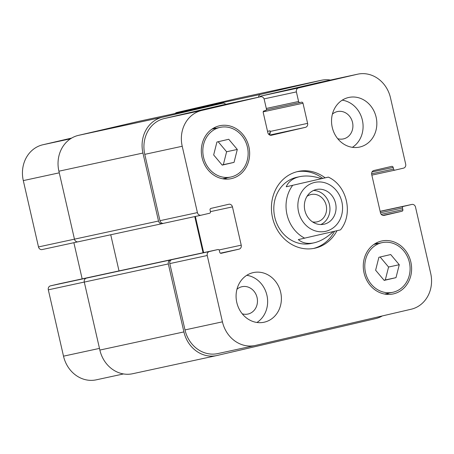 <?xml version="1.0" encoding="UTF-8"?>
<svg xmlns="http://www.w3.org/2000/svg" width="454" height="454" viewBox="0 0 454 454"><rect width="100%" height="100%" fill="white"/><g stroke="black" fill="none" stroke-linecap="round" stroke-linejoin="round"><path stroke-width="0.68" d="M382.313 315.939A30.469 27.03 -102.2 0 1 375.577 318.623L217.035 355.493A30.469 27.03 -102.2 0 1 216.666 355.578A30.469 27.03 -102.2 0 1 183.91 331.914L168.338 263.933A3.388 3.002 -102.2 0 1 170.505 259.949L209.407 251.522A3.388 3.002 77.8 0 0 207.24 255.506L222.432 321.835A30.469 27.03 77.8 0 0 255.193 345.5A30.469 27.03 77.8 0 0 255.557 345.415L411.176 309.225A30.469 27.03 77.8 0 0 430.698 273.399L415.506 207.069A3.388 3.002 77.8 0 0 411.869 204.436A3.388 3.002 77.8 0 0 411.829 204.448L403.345 206.422A1.356 1.203 77.8 0 0 402.477 208.011L402.857 209.663A1.356 1.203 -102.2 0 1 401.989 211.252L384.141 215.406A3.388 3.002 -102.2 0 1 384.101 215.412A3.388 3.002 -102.2 0 1 380.463 212.784L371.695 174.501A3.388 3.002 -102.2 0 1 373.863 170.522L391.706 166.374A1.356 1.203 -102.2 0 1 393.181 167.418L393.556 169.07A1.356 1.203 77.8 0 0 395.031 170.119L403.515 168.145A3.388 3.002 77.8 0 0 405.683 164.166L390.491 97.831A30.469 27.03 77.8 0 0 357.729 74.172A30.469 27.03 77.8 0 0 357.36 74.252L298.567 87.928A3.388 3.002 77.8 0 0 296.394 91.907L298.59 101.475A1.356 1.203 77.8 0 0 300.06 102.525L301.524 102.184A1.356 1.203 -102.2 0 1 302.994 103.234L307.608 123.363A3.388 3.002 -102.2 0 1 305.44 127.347L271.503 135.235A3.388 3.002 -102.2 0 1 271.464 135.247A3.388 3.002 -102.2 0 1 267.826 132.613L263.212 112.484A1.356 1.203 -102.2 0 1 264.08 110.895L265.545 110.555A1.356 1.203 77.8 0 0 266.413 108.96L264.222 99.392A3.388 3.002 77.8 0 0 260.579 96.759A3.388 3.002 77.8 0 0 260.539 96.77L201.746 110.447A30.469 27.03 77.8 0 0 182.219 146.267L197.411 212.603A3.388 3.002 77.8 0 0 201.054 215.23A3.388 3.002 77.8 0 0 201.094 215.219L209.578 213.249A1.356 1.203 77.8 0 0 210.446 211.655L210.066 210.003A1.356 1.203 -102.2 0 1 210.934 208.414L228.776 204.266A3.388 3.002 -102.2 0 1 228.816 204.255A3.388 3.002 -102.2 0 1 232.459 206.882L241.227 245.166A3.388 3.002 -102.2 0 1 239.054 249.144L221.212 253.298A1.356 1.203 -102.2 0 1 219.742 252.248L219.361 250.597A1.356 1.203 77.8 0 0 217.892 249.552L209.407 251.522M320.836 224.554A17.774 15.765 77.8 0 0 329.513 204.856A17.774 15.765 77.8 0 0 313.476 190.493M312.539 221.898A13.995 12.417 77.8 0 0 317.057 221.864A13.995 12.417 77.8 0 0 317.227 221.824A13.995 12.417 77.8 0 0 326.216 205.469A13.995 12.417 77.8 0 0 311.143 194.505A13.995 12.417 77.8 0 0 310.979 194.539A13.995 12.417 77.8 0 0 307.012 196.338M324.179 224.191A17.774 15.765 -102.2 0 1 323.969 224.236A17.774 15.765 -102.2 0 1 304.804 210.191A17.774 15.765 -102.2 0 1 316.461 189.488A17.774 15.765 -102.2 0 1 335.597 203.415A17.774 15.765 -102.2 0 1 324.179 224.191M333.191 231.648C326.874 237.635 320.45 241.375 313.918 242.862C307.625 244.15 302.426 243.06 298.318 239.593L339.836 230.042M327.743 177.236L286.224 186.787L328.344 177.117C347.106 185.652 353.587 214.016 340.438 229.923M286.224 186.787C288.506 181.56 292.966 178.189 299.617 176.674C306.058 175.352 313.3 175.999 321.324 178.626M296.95 171.737A39.277 34.839 -102.2 0 1 322.658 178.337M334.479 231.347A39.277 34.839 -102.2 0 1 313.527 248.463M336.953 230.768A39.277 34.839 -102.2 0 1 314.753 248.224A39.277 34.839 -102.2 0 1 272.531 217.727A39.277 34.839 -102.2 0 1 298.164 171.447A39.277 34.839 -102.2 0 1 325.104 177.809M313.918 242.862L311.166 243.458A33.857 30.032 -102.2 0 1 274.766 217.165A33.857 30.032 -102.2 0 1 296.865 177.27L299.617 176.674M59.003 283.875A1.356 1.203 77.8 0 0 58.986 283.881A1.356 1.203 77.8 0 0 58.969 283.881L50.485 285.855A3.388 3.002 77.8 0 0 48.317 289.834L63.509 356.169A30.469 27.03 77.8 0 0 96.271 379.828L123.522 373.943M73.877 242.703L82.163 278.87M71.687 138.061L42.824 144.775A30.469 27.03 77.8 0 0 23.302 180.601L38.494 246.931A3.388 3.002 77.8 0 0 42.131 249.564A3.388 3.002 77.8 0 0 42.171 249.552L77.753 241.868L42.131 249.564M352.4 147.329A25.39 22.524 77.8 0 0 362.445 120.48A25.39 22.524 77.8 0 0 342.214 100.169M337.691 138.657A13.995 12.417 77.8 0 0 343.389 138.918A13.995 12.417 77.8 0 0 352.565 122.614A13.995 12.417 77.8 0 0 337.475 111.553A13.995 12.417 77.8 0 0 337.305 111.593A13.995 12.417 77.8 0 0 332.39 114.141M359.852 147.017A25.39 22.524 -102.2 0 1 359.545 147.085A25.39 22.524 -102.2 0 1 332.169 127.018A25.39 22.524 -102.2 0 1 348.825 97.445A25.39 22.524 -102.2 0 1 376.162 117.336A25.39 22.524 -102.2 0 1 359.852 147.017M256.953 322.465A25.39 22.524 77.8 0 0 266.997 295.616A25.39 22.524 77.8 0 0 246.766 275.311M242.237 313.793A13.995 12.417 77.8 0 0 247.941 314.054A13.995 12.417 77.8 0 0 257.117 297.756A13.995 12.417 77.8 0 0 242.027 286.695A13.995 12.417 77.8 0 0 241.857 286.729A13.995 12.417 77.8 0 0 236.943 289.283M264.404 322.153A25.39 22.524 -102.2 0 1 264.097 322.226A25.39 22.524 -102.2 0 1 236.721 302.16A25.39 22.524 -102.2 0 1 253.372 272.582A25.39 22.524 -102.2 0 1 280.714 292.472A25.39 22.524 -102.2 0 1 264.404 322.153M222.21 165.12L213.658 154.945L216.921 142.023L228.742 139.27L237.3 149.445L234.037 162.373L222.21 165.12M222.091 164.972L223.34 164.683L226.603 151.761L218.17 141.733M234.037 162.373L223.34 164.683M237.3 149.445L226.603 151.761M384.175 280.396L375.623 270.221L378.886 257.293L390.707 254.546L399.265 264.722L395.996 277.649L384.175 280.396M384.05 280.249L385.304 279.959L388.567 267.031L380.134 257.004M395.996 277.649L385.304 279.959M399.265 264.722L388.567 267.031M231.148 176.947A25.39 22.524 77.8 0 0 247.458 147.266A25.39 22.524 77.8 0 0 220.116 127.375A25.39 22.524 77.8 0 0 203.46 156.953A25.39 22.524 77.8 0 0 230.842 177.015A25.39 22.524 77.8 0 0 231.148 176.947M224.889 179.08A27.087 24.022 77.8 0 0 226.79 177.894M216.064 128.255A27.087 24.022 77.8 0 0 213.845 127.954M231.523 178.598A27.087 24.022 -102.2 0 1 231.2 178.672A27.087 24.022 -102.2 0 1 201.996 157.271A27.087 24.022 -102.2 0 1 219.759 125.724A27.087 24.022 -102.2 0 1 248.923 146.937A27.087 24.022 -102.2 0 1 231.523 178.598M393.113 292.223A25.39 22.524 77.8 0 0 409.417 262.543A25.39 22.524 77.8 0 0 382.081 242.652A25.39 22.524 77.8 0 0 365.425 272.23A25.39 22.524 77.8 0 0 392.806 292.291A25.39 22.524 77.8 0 0 393.113 292.223M386.853 294.357A27.087 24.022 77.8 0 0 388.749 293.165M378.029 243.526A27.087 24.022 77.8 0 0 375.81 243.231M393.487 293.874A27.087 24.022 -102.2 0 1 393.164 293.948A27.087 24.022 -102.2 0 1 363.96 272.542A27.087 24.022 -102.2 0 1 381.723 240.995A27.087 24.022 -102.2 0 1 410.887 262.213A27.087 24.022 -102.2 0 1 393.487 293.874M259.614 96.969A3.388 3.002 -102.2 0 1 261.129 96.015L319.922 82.339A30.469 27.03 -102.2 0 1 320.291 82.259L357.729 74.172M269.239 134.77A3.388 3.002 77.8 0 0 270.17 131.45L270.017 130.792A3.388 3.002 77.8 0 1 268.768 134.367M201.008 215.241L163.656 223.311A3.388 3.002 -102.2 0 1 163.616 223.317A3.388 3.002 -102.2 0 1 159.973 220.689L144.781 154.354A30.469 27.03 -102.2 0 1 164.308 118.534L223.101 104.857A3.388 3.002 -102.2 0 1 223.141 104.851A3.388 3.002 -102.2 0 1 223.181 104.84M203.642 252.628L195.362 216.462M255.193 345.5L217.755 353.587A30.469 27.03 -102.2 0 1 184.994 329.922L169.802 263.592A3.388 3.002 -102.2 0 1 171.97 259.609M203.057 252.753L194.772 216.586M163.633 223.311L162.192 223.652A3.388 3.002 -102.2 0 1 162.152 223.657A3.388 3.002 -102.2 0 1 158.514 221.03L142.942 153.043A30.469 27.03 -102.2 0 1 162.464 117.223L222.721 103.206A3.388 3.002 -102.2 0 1 222.766 103.2A3.388 3.002 -102.2 0 1 225.661 104.307M258.496 97.213A3.388 3.002 -102.2 0 1 260.749 94.364L321.006 80.352A30.469 27.03 -102.2 0 1 321.375 80.267A30.469 27.03 -102.2 0 1 330.478 80.057M50.485 285.855L86.464 278.109A3.388 3.002 77.8 0 0 84.291 282.087L99.863 350.068A30.469 27.03 77.8 0 0 132.625 373.733L216.666 355.578M110.736 234.763L119.01 270.913M138.759 121.349A3.388 3.002 77.8 0 0 138.72 121.354A3.388 3.002 77.8 0 0 138.68 121.366L78.423 135.377A30.469 27.03 77.8 0 0 58.895 171.203L74.467 239.184A3.388 3.002 77.8 0 0 78.105 241.812A3.388 3.002 77.8 0 0 78.15 241.806L162.112 223.669M321.375 80.267L237.334 98.422A30.469 27.03 77.8 0 0 236.965 98.507L176.708 112.518A3.388 3.002 77.8 0 0 175.187 113.477M298.567 211.899A25.055 22.223 77.8 0 0 335.881 225.496A25.055 22.223 77.8 0 0 326.193 183.195A25.055 22.223 77.8 0 0 298.567 211.899M292.643 185.402A33.857 30.032 77.8 0 0 286.99 214.526A33.857 30.032 77.8 0 0 304.736 238.202M411.869 204.436L380.123 211.297L411.829 204.448M319.922 82.339L357.36 74.252M261.129 96.015L298.567 87.928M264.069 98.893L296.394 91.907M269.744 135.054L305.44 127.347M270.17 131.45L307.608 123.363M223.101 104.857L260.539 96.77M164.308 118.534L201.746 110.447M144.781 154.354L182.219 146.267M159.973 220.689L197.411 212.603M210.44 211.638L232.459 206.882M219.044 249.961L241.227 245.166M220.411 253.173L239.054 249.144M169.802 263.592L207.24 255.506M184.994 329.922L222.432 321.835M70.512 138.793L42.824 144.775M59.27 172.826L23.302 180.601M158.514 221.03L38.494 246.931M84.285 282.065L48.317 289.834M99.483 348.4L63.509 356.169M99.863 350.068L183.91 331.914M84.291 282.087L168.338 263.933M86.464 278.109L170.505 259.949M58.969 283.881L217.892 249.552M58.895 171.203L142.942 153.043M78.423 135.377L162.464 117.223M138.68 121.366L222.721 103.206M267.531 131.331L270.017 130.792M263.212 111.826L302.994 103.234M266.362 109.806L300.026 102.53L266.362 109.806M266.294 108.455L298.59 101.475M176.708 112.518L260.749 94.364M236.965 98.507L321.006 80.352M395.014 170.119L371.837 175.131L394.997 170.125M371.605 173.814L393.556 169.07M372.002 171.992L393.181 167.418M382.858 215.389L401.989 211.252M381.224 214.333L402.857 209.663M380.458 212.767L402.477 208.011M380.151 211.428L403.345 206.422M220.116 127.375L211.944 129.14M230.842 177.015L222.67 178.78M382.081 242.652L373.909 244.417M392.806 292.291L384.634 294.056M260.579 96.759L223.141 104.851M201.054 215.23L163.616 223.317M58.986 283.881L217.909 249.547M78.105 241.812L162.152 223.657M138.72 121.354L222.766 103.2"/></g></svg>
